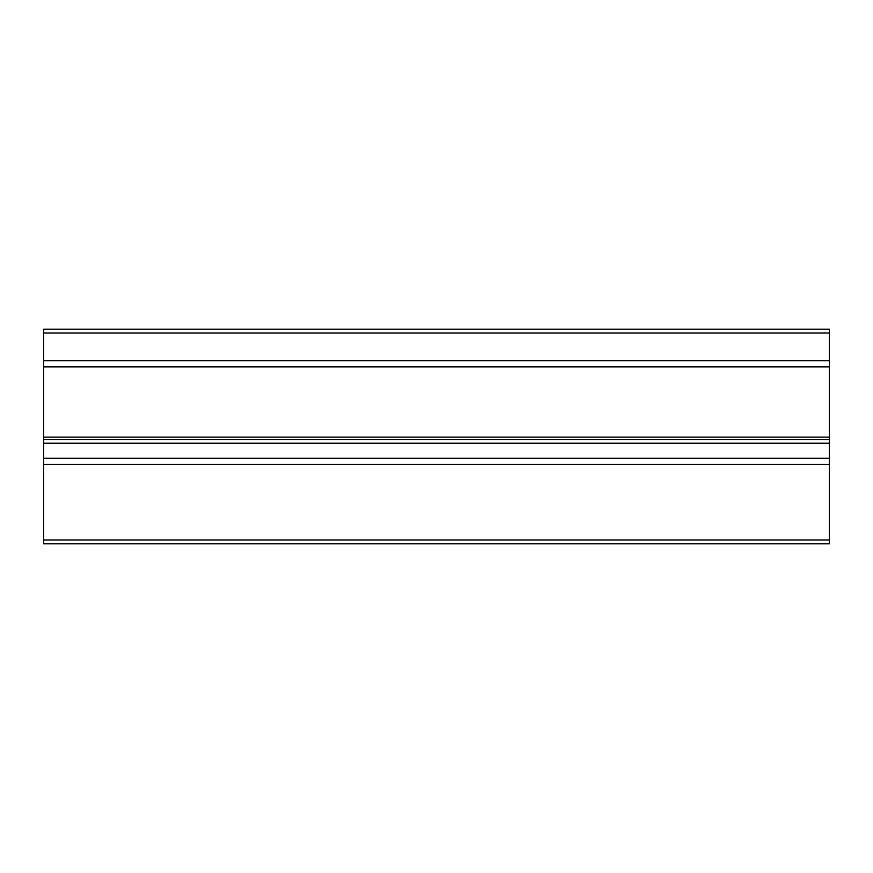 <?xml version="1.0" encoding="UTF-8"?>
<svg xmlns="http://www.w3.org/2000/svg" width="873" height="873" viewBox="0 0 873 873"><rect width="100%" height="100%" fill="white"/><g stroke="black" fill="none" stroke-linecap="round" stroke-linejoin="round"><path stroke-width="1.31" d="M829.35 437.155L43.65 437.155L43.65 543.814L829.35 543.814L829.35 329.186L43.65 329.186L43.65 333.017L829.35 333.017M43.65 437.155L43.65 366.878L829.35 366.878L43.65 366.878L43.65 333.017M43.65 464.371L829.35 464.371M43.65 539.983L829.35 539.983M43.65 458.303L829.35 458.303M43.65 443.222L829.35 443.222M43.65 439.676L829.35 439.676M43.65 360.713L829.35 360.713"/></g></svg>
